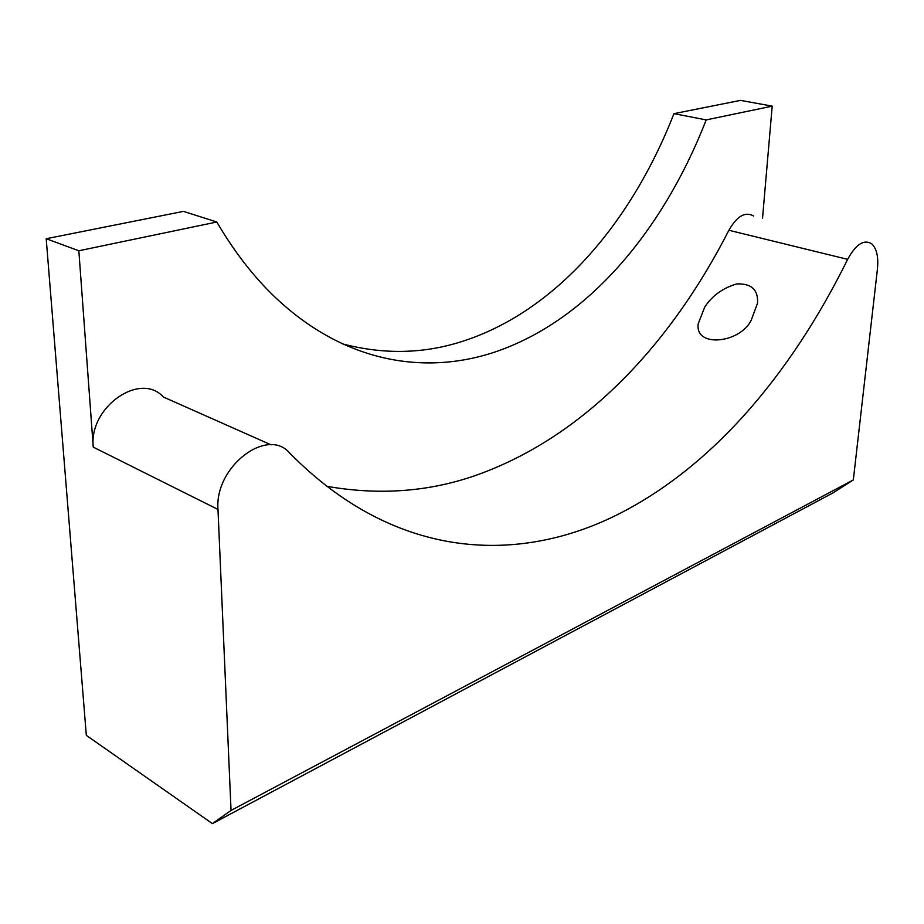 <?xml version="1.0" encoding="UTF-8"?>
<svg xmlns="http://www.w3.org/2000/svg" width="924" height="924" viewBox="0 0 924 924"><rect width="100%" height="100%" fill="white"/><g stroke="black" fill="none" stroke-linecap="round" stroke-linejoin="round"><path stroke-width="1.39" d="M704.769 306.964L698.278 323.562C694.282 348.129 739.997 343.474 751.235 320.201L757.518 303.211C758.373 289.801 751.455 283.368 736.751 283.934C723.007 287.93 712.346 295.611 704.769 306.964M217.983 509.447L93.255 447.124L78.84 250.774L46.2 238.727L86.325 735.354L212.393 823.619L231.035 810.44L217.983 509.447C214.426 466.528 267.741 426.449 289.79 453.164C393.693 558.581 513.213 563.836 610.891 517.844C709.586 470.917 790.297 375.571 847.643 259.355L728.886 230.272C672.972 339.893 591.695 428.482 491.314 469.45C439.662 490.898 384.788 496.511 326.703 486.278M342.712 343.924C383.841 354.689 423.723 353.846 462.335 341.383C555.347 311.607 630.896 223.839 673.954 113.652L706.19 119.912L772.198 106.145L762.543 218.122M78.84 250.774L216.793 222.003C234.673 252.46 254.574 277.962 276.484 298.51C344.617 362.485 424.532 375.329 494.201 352.263C586.936 321.298 662.543 231.843 706.19 119.912M847.643 259.355C855.924 244.225 863.94 239.05 871.702 243.809C876.703 248.487 878.609 256.93 877.419 269.161L853.326 479.937L832.824 493L212.393 823.619M673.954 113.652L740.528 100.381L772.198 106.145M231.035 810.44L853.326 479.937M46.2 238.727L183.46 211.377L216.793 222.003M728.886 230.272C737.029 216.031 745.264 211.284 753.626 216.02M93.255 447.124C88.623 406.964 140.529 371.298 163.305 396.985L271.079 444.848"/></g></svg>
